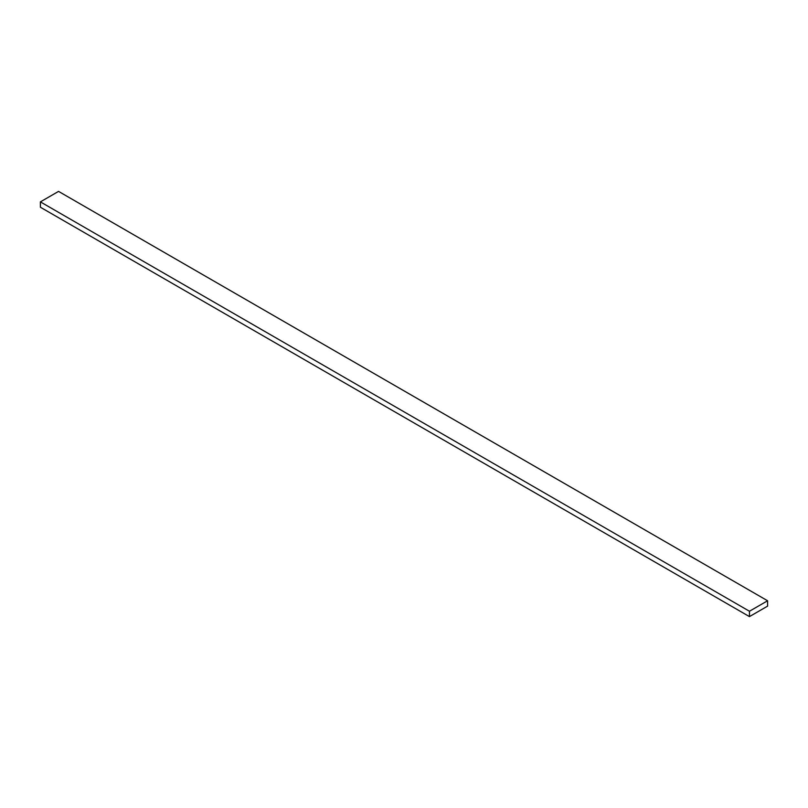 <?xml version="1.0" encoding="UTF-8"?>
<svg xmlns="http://www.w3.org/2000/svg" width="808" height="808" viewBox="0 0 808 808"><rect width="100%" height="100%" fill="white"/><g stroke="black" fill="none" stroke-linecap="round" stroke-linejoin="round"><path stroke-width="1.21" d="M749.45 611.242L749.45 616.605L767.6 606.121L767.6 600.768L749.45 611.242L40.4 201.879L40.4 207.232L749.45 616.605M40.4 201.879L58.55 191.395L767.6 600.768"/></g></svg>
